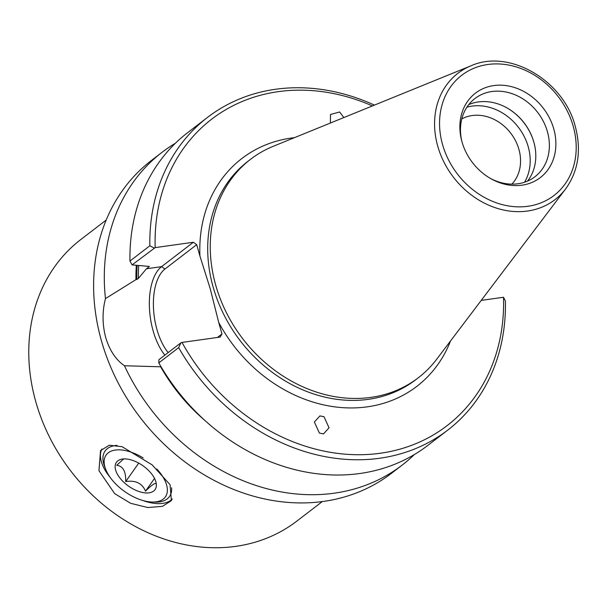 <?xml version="1.0" encoding="UTF-8"?>
<svg xmlns="http://www.w3.org/2000/svg" width="608" height="608" viewBox="0 0 608 608"><rect width="100%" height="100%" fill="white"/><g stroke="black" fill="none" stroke-linecap="round" stroke-linejoin="round"><path stroke-width="0.91" d="M123.69 458.926L116.69 465.264C123.006 466.024 126.008 471.458 125.704 481.566C135.592 480.069 142.204 483.269 145.517 491.165C152.418 484.249 156.02 482.015 156.324 484.462M126.388 458.994A23.659 12.472 -144.8 0 0 120.278 459.549A23.659 12.472 -144.8 0 0 119.457 477.409A23.659 12.472 -144.8 0 0 145.114 492.883A23.659 12.472 -144.8 0 0 156.37 485.032A23.659 12.472 -144.8 0 0 126.388 458.994M143.199 457.953A36.275 19.122 -144.8 0 0 112.571 450.634A36.275 19.122 -144.8 0 0 105.663 469.209A36.275 19.122 -144.8 0 0 107.578 473.275A36.275 19.122 -144.8 0 0 152.152 502.041A36.275 19.122 -144.8 0 0 163.924 478.595A36.275 19.122 -144.8 0 0 156.811 469.011M105.663 469.209L104.591 466.435A39.436 20.786 35.2 0 1 105.085 450.999A39.436 20.786 35.2 0 1 117.101 445.406M171.608 487.745A39.436 20.786 35.2 0 1 169.503 496.493A39.436 20.786 35.2 0 1 155.131 502.124L152.152 502.041M154.516 478.42L145.517 491.165M138.73 463.121L125.704 481.566M343.854 117.557L339.621 111.994L330.509 114.471L330.342 123.059M323.509 433.907L329.042 427.804L324.018 416.731L319.914 415.91L314.382 422.02L319.398 433.086L323.509 433.907M450.536 340.959A143.632 120.46 -127.5 0 1 341.384 407.558A143.632 120.46 -127.5 0 1 218.713 322.438L210.201 288.633L199.956 256.158A143.632 120.46 -127.5 0 1 294.462 137.659M175.438 143.214A197.167 165.361 52.5 0 0 162.047 152.312L151.354 160.512A197.167 165.361 52.5 0 0 101.437 340.792A197.167 165.361 52.5 0 0 391.491 473.305L402.177 465.097A197.167 165.361 52.5 0 0 414.42 454.503M136.329 265.331A169.678 142.302 52.5 0 0 135.972 279.604L105.465 298.612C102.182 311.364 102.258 324.33 105.701 337.516C109.668 350.512 115.923 359.921 124.465 365.75A197.167 165.361 52.5 0 0 402.177 465.097M215.718 285.198A137.72 115.505 52.5 0 0 418.319 377.758A137.72 115.505 52.5 0 0 436.749 359.176L565.6 188.944A79.671 66.819 -127.5 0 1 495.497 207.799A79.671 66.819 -127.5 0 1 437.73 146.148A79.671 66.819 -127.5 0 1 471.04 65.778L273.304 146.27A137.72 115.505 52.5 0 0 250.587 159.281A137.72 115.505 52.5 0 0 215.718 285.198M511.89 184.14A41.504 34.808 52.5 0 0 518.913 149.355A41.504 34.808 52.5 0 0 461.806 118.902M524.544 182.233A49.886 41.838 52.5 0 0 528.223 146.733A49.886 41.838 52.5 0 0 466.921 107.175M534.28 143.731A49.886 41.838 52.5 0 0 533.915 142.363A49.886 41.838 52.5 0 0 506.631 107.715M527.508 181.108A49.294 41.336 52.5 0 0 534.25 143.587A49.294 41.336 52.5 0 0 533.847 142.097A49.294 41.336 52.5 0 0 506.76 107.783A49.294 41.336 52.5 0 0 468.776 104.606M490.36 178.387A49.294 41.336 52.5 0 0 534.941 176.746A49.294 41.336 52.5 0 0 547.42 131.678A49.294 41.336 52.5 0 0 474.909 98.549A49.294 41.336 52.5 0 0 461.806 141.193M553.774 128.934A53.238 44.65 52.5 0 0 494.524 85.477A53.238 44.65 52.5 0 0 461.548 140.22A53.238 44.65 52.5 0 0 461.981 141.831A53.238 44.65 52.5 0 0 491.234 178.881A53.238 44.65 52.5 0 0 540.862 177.164A53.238 44.65 52.5 0 0 553.774 128.934M161.014 366.738L160.641 366.791A169.678 142.302 52.5 0 0 204.98 420.538M124.465 365.75L160.641 366.791M164.867 355.125A50.669 24.928 82 0 1 153.125 330.858A50.669 24.928 82 0 1 161.599 266.638L193.367 242.25L196.703 244.659L164.928 269.048A47.713 23.476 -98 0 0 156.948 329.513A47.713 23.476 -98 0 0 168.18 352.579M101.825 449.046A43.373 22.861 -144.8 0 0 110.382 477.668M152.144 464.869L122.048 446.675L109.25 445.238L100.54 450.596L98.952 470.691L114.669 493.643L130.682 503.318L147.79 507.536L162.427 506.358L171.403 500.642L170.05 484.698L152.144 464.869M106.195 220.05L80.742 239.582A177.452 148.823 52.5 0 0 49.886 437.806A177.452 148.823 52.5 0 0 235.782 546.356A177.452 148.823 52.5 0 0 296.856 521.094L322.308 501.554M142.599 500.422A43.373 22.861 -144.8 0 0 172.345 499.008M138.708 265.574A167.588 140.554 52.5 0 0 138.35 278.472L146.437 268.774L149.241 266.616L148.686 266.372L149.241 266.616A167.588 140.554 -127.5 0 1 149.249 266.365M138.35 278.472L136.785 279.49A168.773 141.542 -127.5 0 1 137.15 265.415M372.423 105.929A193.222 162.047 52.5 0 0 155.177 247.616L132.065 264.898L129.96 261.045L149.849 245.769A197.167 165.361 -127.5 0 1 207.571 117.359A197.167 165.361 -127.5 0 1 374.437 105.108M149.849 245.769L154.075 247.996M180.903 342.813L182.005 342.433A193.222 162.047 52.5 0 0 380.502 453.218A193.222 162.047 52.5 0 0 503.515 297.266L505.415 301.082A197.167 165.361 -127.5 0 1 447.708 430.145A197.167 165.361 -127.5 0 1 178.676 347.632L158.787 362.9L158.893 359.708L180.903 342.813L178.676 347.632M217.383 337.463L221.966 333.944L220.202 337.068L182.005 342.433M503.515 297.266L481.24 300.398M196.703 244.659L199.956 256.158M218.713 322.438L221.966 333.944M135.972 279.604L136.785 279.49M132.065 264.898L148.686 266.372M193.367 242.25L155.177 247.616M162.047 152.312A197.167 165.361 52.5 0 0 105.465 298.612M207.571 117.359L187.682 132.628A197.167 165.361 52.5 0 0 129.96 261.045M158.787 362.9A197.167 165.361 52.5 0 0 427.812 445.413L447.708 430.145M250.587 159.281L248.034 161.242A137.72 115.505 52.5 0 0 213.165 287.158A137.72 115.505 52.5 0 0 415.766 379.719L418.319 377.758M442.556 144.56A75.764 63.544 52.5 0 0 527.934 206.272A75.764 63.544 52.5 0 0 573.2 126.206A75.764 63.544 52.5 0 0 487.814 64.494A75.764 63.544 52.5 0 0 442.556 144.56M146.437 268.774L161.599 266.638L164.928 269.048M565.6 188.944C578.345 171.122 581.575 150.282 575.29 126.441C563.768 80.552 509.382 48.511 471.04 65.778"/></g></svg>
